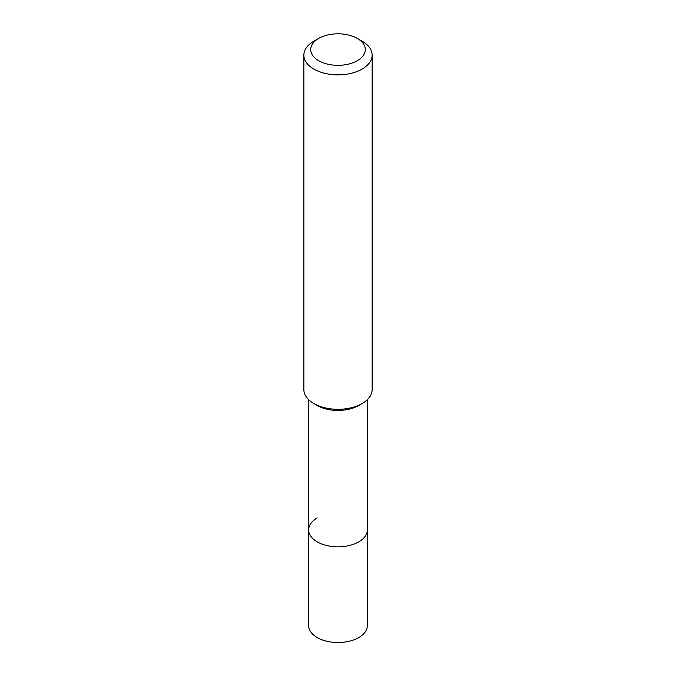 <?xml version="1.0" encoding="UTF-8"?>
<svg xmlns="http://www.w3.org/2000/svg" width="676" height="676" viewBox="0 0 676 676"><rect width="100%" height="100%" fill="white"/><g stroke="black" fill="none" stroke-linecap="round" stroke-linejoin="round"><path stroke-width="1.01" d="M308.653 399.66L308.653 625.579A29.347 16.942 0 0 0 326.77 641.237A29.347 16.942 0 0 0 358.753 637.561A29.347 16.942 0 0 0 367.347 625.579L367.347 529.891A29.347 16.942 180 0 1 358.753 541.873A29.347 16.942 180 0 1 326.77 545.54A29.347 16.942 180 0 1 308.653 529.891A29.347 16.942 180 0 1 317.247 517.909M358.753 405.49L362.142 403.538L358.753 405.49A29.347 16.942 180 0 1 317.247 405.49L313.858 403.538A34.138 19.705 0 0 0 362.133 403.538A34.138 19.705 0 0 0 362.142 403.538A34.138 19.705 0 0 0 372.138 389.604L372.138 55.145A34.138 19.705 180 0 1 362.133 69.079A34.138 19.705 180 0 1 324.936 73.346A34.138 19.705 180 0 1 303.862 55.145A34.138 19.705 180 0 1 313.858 41.202A34.138 19.705 180 0 1 313.867 41.202L318.692 38.414A27.31 15.768 180 0 1 357.308 38.422A27.31 15.768 180 0 1 357.308 60.713A27.31 15.768 180 0 1 318.692 60.713A27.31 15.768 180 0 1 318.692 38.422A27.31 15.768 180 0 1 318.692 38.414L313.858 41.202M308.653 529.891A29.347 16.942 0 0 0 326.77 545.54A29.347 16.942 0 0 0 358.753 541.873A29.347 16.942 0 0 0 367.347 529.891L367.347 399.66M303.862 55.145L303.862 389.604A34.138 19.705 0 0 0 313.858 403.538M357.308 38.422L362.142 41.202A34.138 19.705 180 0 1 372.138 55.145"/></g></svg>
